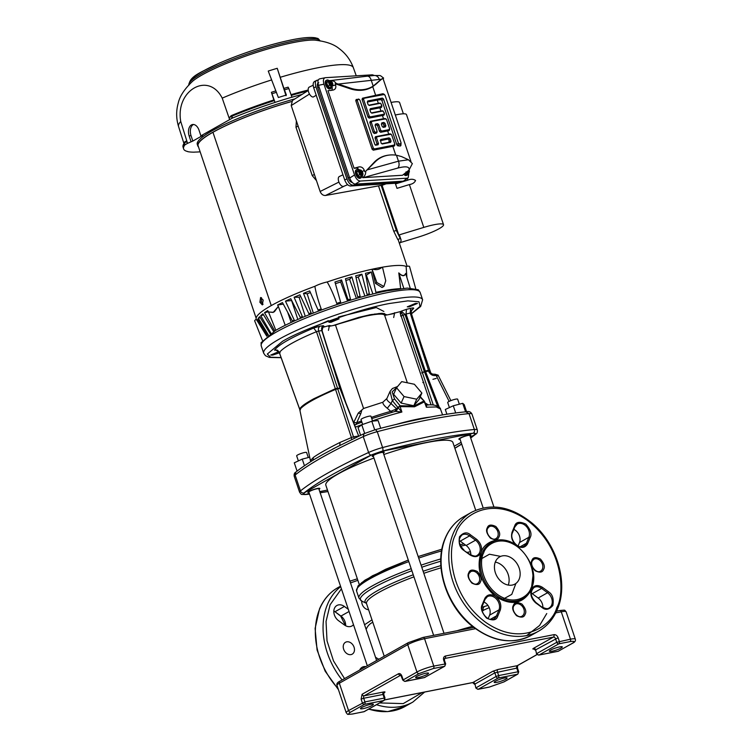 <?xml version="1.0" encoding="UTF-8"?>
<svg xmlns="http://www.w3.org/2000/svg" width="752" height="752" viewBox="0 0 752 752"><rect width="100%" height="100%" fill="white"/><g stroke="black" fill="none" stroke-linecap="round" stroke-linejoin="round"><path stroke-width="1.13" d="M338.936 445.861L323.097 454.321M411.457 313.678L420.03 306.402L418.977 301.759L407.838 300.866L389.865 303.441C361.308 308.32 302.389 329.132 282.414 341.389L267.298 354.07L270.645 357.228L281.088 357.576M275.411 330.56C299.183 316.489 353.421 297.209 387.233 290.817L407.34 288.082L418.338 289.774L420.171 292.472A83.848 13.263 161.4 0 0 388.135 292.472A83.848 13.263 161.4 0 0 303.065 319.215A83.848 13.263 161.4 0 0 261.235 345.958L261.066 342.696L275.411 330.56M319.008 489.355A6.336 1.006 161.4 0 0 319.863 488.471A6.336 1.006 161.4 0 0 317.438 488.471A6.336 1.006 161.4 0 0 311.008 490.501A6.336 1.006 161.4 0 0 307.85 492.522A6.336 1.006 161.4 0 0 309.063 492.701M383.36 453.08A6.336 1.006 161.4 0 0 384.216 452.196A6.336 1.006 161.4 0 0 381.79 452.196A6.336 1.006 161.4 0 0 375.361 454.217A6.336 1.006 161.4 0 0 372.202 456.238A6.336 1.006 161.4 0 0 373.415 456.426M470.038 436.019A6.336 1.006 161.4 0 0 470.893 435.135A6.336 1.006 161.4 0 0 468.477 435.135A6.336 1.006 161.4 0 0 462.048 437.156A6.336 1.006 161.4 0 0 458.88 439.177A6.336 1.006 161.4 0 0 460.102 439.365M354.342 438.181L353.468 436.79L351.41 437.561L335.561 389.423C315.887 397.686 303.958 404.416 299.757 409.605L300.48 409.737L299.757 409.605L310.416 460.666L313.387 457.451C318.538 453.747 327.411 448.747 340.007 442.439L351.41 437.561L351.701 439.45M311.131 460.628L310.416 460.666L311.131 460.628M429.213 371.836L428.95 371.92C430.586 374.759 432.87 375.944 435.803 375.474L434.562 374.261L432.409 374.082L430.811 373.03M428.772 370.915L428.95 371.92M279.359 352.622L280.082 352.688L279.359 352.622L299.569 408.891L300.321 409.06L299.569 408.891C301.843 406.353 303.178 404.642 313.847 398.729L335.326 388.728L335.561 389.423L337.742 388.859L337.526 388.201L335.326 388.728L316.479 331.698A70.284 11.12 161.4 0 0 279.359 352.622C278.372 350.535 276.745 349.699 274.499 350.131C278.907 344.472 291.973 337.112 313.669 328.051L316.479 331.698L318.622 331.068C318.087 328.803 318.575 327.167 320.098 326.152L323.313 325.701C321.79 326.706 321.292 328.351 321.828 330.607L318.622 331.068L337.526 388.201L339.913 388.361L335.514 389.292M410.489 312.973L411.222 313.048L410.216 313.039L428.48 370.181M330.955 322.27L328.906 322.27L337.018 318.848L339.067 318.848L330.955 322.27M409.332 306.844L407.283 306.844L415.405 303.423L417.454 303.423L409.332 306.844M279.387 352.829L272.76 355.076L270.711 355.076L278.785 351.663M358.723 436.113L339.913 388.361M299.757 409.605L310.416 460.666M323.078 454.34L315.962 458.429C307.831 463.298 301.148 467.838 295.903 472.068L295.132 475.029L300.471 490.906A2.923 2.651 51.1 0 0 303.996 492.955C317.692 482.041 340.092 469.417 371.187 455.082L382.561 451.059C400.562 446.331 417.266 442.449 432.673 439.412C448.06 436.395 461.521 434.336 473.064 433.246C475.537 433.058 476.101 433.537 474.747 434.694L470.658 437.843M439.234 407.161L425.35 371.037L428.236 370.341L428.508 370.999M337.742 388.859L353.468 436.79L358.695 436.057M299.738 409.464L299.569 408.891M437.42 375.868C438.83 375.069 438.397 374.91 436.132 375.389L449.132 401.38M388.859 314.571L400.487 311.554L400.741 316.141L406.042 314.035L406.494 309.326L410.667 308.329L410.216 313.039L406.042 314.035L425.35 371.037L424.297 371.403L438.096 407.302M433.312 405.065L422.37 372.531L425.397 371.159M277.497 350.169L274.499 350.131M313.669 328.051L320.098 326.152M323.313 325.701L324.084 326.368L322.993 326.885L322.082 330.617L339.998 387.91L355.433 427.136M322.523 327.402L329.432 325.531L331.294 325.898M333.07 325.55L369.73 314.787L382.138 313.274L387.083 314.919M424.297 371.403L404.99 314.411L401.239 311.178L406.494 309.326M410.667 308.329C412.923 307.822 413.92 307.831 413.666 308.367L411.476 310.153L411.184 312.917M329.432 325.531L328.436 330.363M322.862 326.998L324.084 326.368M393.681 317.523L394.678 312.7M401.239 311.178L400.487 311.554L403.11 315.332L422.37 372.531L421.778 372.785M380.183 314.129L380.935 313.725M505.87 679.141A6.824 1.081 161.4 0 0 507.13 677.994A6.824 1.081 161.4 0 0 502.533 678.464A6.824 1.081 161.4 0 0 495.465 681.19A6.824 1.081 161.4 0 0 494.196 682.346A6.824 1.081 161.4 0 0 498.792 681.867A6.824 1.081 161.4 0 0 505.87 679.141M561.02 648.045A6.824 1.081 161.4 0 0 562.289 646.899A6.824 1.081 161.4 0 0 557.693 647.369A6.824 1.081 161.4 0 0 550.624 650.095A6.824 1.081 161.4 0 0 549.355 651.251A6.824 1.081 161.4 0 0 553.951 650.771A6.824 1.081 161.4 0 0 561.02 648.045M427.286 674.365A6.824 1.081 161.4 0 0 428.555 673.219A6.824 1.081 161.4 0 0 423.959 673.689A6.824 1.081 161.4 0 0 416.881 676.415A6.824 1.081 161.4 0 0 415.621 677.571A6.824 1.081 161.4 0 0 420.218 677.091A6.824 1.081 161.4 0 0 427.286 674.365M372.127 705.461A6.824 1.081 161.4 0 0 373.396 704.314A6.824 1.081 161.4 0 0 368.8 704.784A6.824 1.081 161.4 0 0 361.731 707.51A6.824 1.081 161.4 0 0 360.462 708.666A6.824 1.081 161.4 0 0 365.058 708.187A6.824 1.081 161.4 0 0 372.127 705.461M503.708 681.998A1.946 1.485 60.6 0 0 504.047 681.876L517.837 674.102A1.946 1.485 -119.4 0 1 517.498 674.224A1.946 1.231 -101.1 0 0 517.987 671.78L498.67 675.578A1.946 1.231 78.9 0 1 498.181 678.031A1.946 1.485 -119.4 0 1 496.076 676.499L476.223 687.685A1.946 1.485 60.6 0 0 478.319 689.217A1.946 1.231 78.9 0 1 478.084 689.311L489.232 687.121A1.946 1.231 -101.1 0 0 489.467 687.027L478.319 689.217L498.181 678.031L517.498 674.224L503.708 681.998L489.467 687.027M534.334 648.957C532.67 649.239 532.416 649.014 533.563 648.299L553.416 637.104A1.946 1.231 -101.1 0 0 553.914 634.66C555.784 634.538 557.185 635.562 558.106 637.724L559.338 641.371A1.946 1.231 78.9 0 1 558.849 643.825A1.946 1.485 -119.4 0 1 556.753 642.293L536.89 653.488A1.946 1.485 60.6 0 0 538.996 655.02A1.946 1.231 78.9 0 1 538.752 655.105L558.069 651.307A1.946 1.231 -101.1 0 0 558.313 651.213A1.946 1.485 60.6 0 0 558.943 650.856M557.815 651.307A1.946 1.231 -101.1 0 0 558.069 651.307L572.441 643.317A1.946 1.485 -119.4 0 1 572.103 643.439L558.313 651.213L538.996 655.02L558.849 643.825L569.997 641.625C574.537 640.873 575.242 641.484 572.103 643.439M400.778 675.24L400.59 675.277A1.946 1.485 -119.4 0 1 398.494 673.745C399.904 673.228 401.051 674.027 401.925 676.151L403.157 679.808A1.946 1.485 60.6 0 0 405.253 681.34A1.946 1.231 78.9 0 1 405.018 681.425L424.335 677.618A1.946 1.231 -101.1 0 0 424.57 677.533A1.946 1.485 60.6 0 0 425.2 677.176M424.081 677.627A1.946 1.231 -101.1 0 0 424.335 677.618L444.77 666.216A1.946 1.485 -119.4 0 1 444.432 666.338A1.946 1.231 -101.1 0 0 444.921 663.894L443.689 660.247L444.432 660.247L444.601 658.583A1.946 1.485 -119.4 0 1 444.949 658.451L444.46 658.733M363.413 711.834A1.946 1.231 -101.1 0 0 363.667 711.824A1.946 1.231 -101.1 0 0 363.902 711.74A1.946 1.485 60.6 0 0 364.532 711.383M352.754 713.93C348.214 714.682 347.509 714.08 350.648 712.116L364.438 704.342L383.755 700.544L363.902 711.74L352.754 713.93A1.946 1.231 78.9 0 1 352.519 714.024L364.25 711.618L384.103 700.422A1.946 1.485 -119.4 0 1 383.755 700.544A1.946 1.231 -101.1 0 0 384.244 698.1L364.927 701.898A1.946 1.231 78.9 0 1 364.438 704.342A1.946 1.485 -119.4 0 1 362.342 702.81L361.11 699.163L363.705 698.251A1.946 1.231 78.9 0 1 364.194 695.807L383.511 692C385.165 691.727 385.419 691.943 384.272 692.658L384.009 692.808M364.57 624.743L371.986 619.864M489.223 607.644L482.248 610.746M500.653 556.395L489.449 554.224L480.528 559.281M503.022 599.184L511.774 594.39L515.91 583.449M508.145 574.359A15.595 11.863 60.6 0 0 495.295 562.101A15.595 11.863 60.6 0 1 508.258 585.084A15.595 11.863 60.6 0 0 508.145 574.359M482.079 607.165L487.973 605.435M359.277 584.539L325.842 485.209A67.031 10.603 -18.6 0 1 338.297 473.882A67.031 10.603 -18.6 0 1 373.951 458.034M383.84 454.509A67.031 10.603 -18.6 0 1 452.901 442.449L475.715 510.241M367.305 665.755L308.884 492.165A5.245 0.827 -18.6 0 1 309.852 491.282A5.245 0.827 -18.6 0 1 315.285 489.185A5.245 0.827 -18.6 0 1 318.829 488.828L376.602 660.51M433.631 635.346L373.236 455.891A5.245 0.827 -18.6 0 1 374.205 455.007A5.245 0.827 -18.6 0 1 379.638 452.911A5.245 0.827 -18.6 0 1 383.172 452.544L444.009 633.306M493.914 506.961L469.859 435.483A5.245 0.827 161.4 0 0 466.325 435.85A5.245 0.827 161.4 0 0 460.891 437.946A5.245 0.827 161.4 0 0 459.923 438.83L483.169 507.91M454.18 446.246L461.098 442.336M470.395 437.081L475.114 434.44A90.691 14.344 161.4 0 0 473.647 433.18L381.753 451.266A90.691 14.344 161.4 0 0 371.836 454.763L303.629 493.218A90.691 14.344 161.4 0 0 305.096 494.478L309.373 493.632M319.76 491.592L327.487 490.069M446.914 414.211L445.316 409.483L453.277 405.77L455.693 412.951M466.588 411.72L464.2 404.614L462.715 403.335L453.277 405.77M465.563 411.814L462.715 403.335M436.188 378.416L432.926 379.309M360.584 435.248L358.027 427.653L361.768 424.777L371.808 421.233L378.115 420.565L380.709 428.283M374.712 429.843L371.808 421.233M364.664 433.378L361.768 424.777M304.466 465.751L302.238 459.115L294.286 462.818L297.078 471.128M309.664 457.197L302.238 459.115M459.34 404.209L457.639 399.171A5.245 0.827 161.4 0 0 454.105 399.538A5.245 0.827 161.4 0 0 448.671 401.634A5.245 0.827 161.4 0 0 447.703 402.517L449.405 407.575M426.657 405.121L426.384 407.208L425.745 404.463L426.657 405.121C437.448 403.401 441.274 409.041 440.418 408.938L436.254 406.945L426.384 407.208L424.372 401.85L414.484 406.804L400.111 406.616L401.888 412.03L397.902 407.452L400.111 406.616L400.073 405.751L397.902 407.452L392.347 400.619L391.04 403.551L396.229 408.515L395.232 411.353M424.419 402.226L423.602 401.117L414.042 406.024L400.073 405.751L394.518 398.917L392.347 400.619L390.053 391.425L392.412 388.511L397.611 386.5M372.607 421.148L370.952 416.232A5.245 0.827 161.4 0 0 367.418 416.599A5.245 0.827 161.4 0 0 361.985 418.695A5.245 0.827 161.4 0 0 361.016 419.578L362.661 424.457M308.301 457.545L306.6 452.507A5.245 0.827 161.4 0 0 303.065 452.873A5.245 0.827 161.4 0 0 297.632 454.969A5.245 0.827 161.4 0 0 296.664 455.853L298.365 460.92M431.347 374.628L410.592 312.945M422.812 382.561L423.79 382.336M396.323 411.118L395.355 411.363L396.708 408.242L398.052 407.913L396.323 411.118L395.355 411.363L401.888 412.03A65.885 10.425 161.4 0 0 372.513 420.847M328.605 326.424L335.495 325.071C358.535 316.526 383.482 311.619 384.667 315.398L393.851 313.584M400.158 313.076L431.084 404.952M420.274 396.652L424.41 401.267L420.058 397.15M416.721 399.209L421.881 393.052L418.967 399.585L413.807 405.732L401.136 403.091L393.625 394.302L396.548 387.769L404.05 396.567L416.721 399.209L413.807 405.732M396.915 387.327L392.13 391.877L394.518 398.917M395.843 411.184L371.751 418.591M345.76 402.574L329.188 353.337M335.495 325.071L363.564 408.477L358.253 413.102L353.647 422.615M363.564 408.477L382.815 402.264L386.904 398.475L390.053 391.425M407.349 382.796L384.667 315.398M401.136 403.091L404.05 396.567M421.881 393.052L414.38 384.263L401.709 381.621L396.548 387.769M386.989 398.316C386.34 399.5 387.694 401.248 391.04 403.551L387.28 408.251C384.328 405.93 382.834 403.937 382.815 402.264M371.347 417.379A57.302 9.062 -18.6 0 1 390.73 411.335L395.449 409.379M392.572 412.087L390.73 411.335L387.28 408.251M394.875 411.635L396.708 408.242M355.95 424.692L356.692 422.784A57.302 9.062 -18.6 0 1 361.468 420.932M353.675 422.53L356.692 422.784L360.81 413.638L358.253 413.102M361.787 410.197L360.81 413.638M533.215 573.748L531.25 589.944C523.232 603.959 511.379 606.159 495.709 596.552C480.998 583.862 476.072 569.236 480.942 552.682L481.12 552.259C485.397 539.137 504.742 535.546 516.671 545.651L517.921 546.61M556.828 607.569L556.677 607.945C552.551 624.329 522.95 648.478 485.416 622.148C448.427 594.465 447.496 548.189 455.543 534.653L455.703 534.268C459.829 517.884 489.42 493.735 526.955 520.064C563.944 547.738 564.884 594.014 556.837 607.56L556.828 607.569M531.213 593.046A9.259 7.041 -119.4 0 1 532.228 593.695L538.169 598.037A9.259 7.041 -119.4 0 1 542.869 607.522M459.19 540.5A9.259 7.041 -119.4 0 1 460.205 541.149L466.146 545.482A9.259 7.041 -119.4 0 1 470.846 554.976M519.171 579.153A15.595 11.863 -119.4 0 1 514.951 584.069A15.595 11.863 -119.4 0 1 499.375 579.717A15.595 11.863 -119.4 0 1 495.408 561.81A15.595 11.863 -119.4 0 1 499.629 556.894A15.595 11.863 -119.4 0 1 515.214 561.246A15.595 11.863 -119.4 0 1 519.171 579.153M481.111 552.288C482.333 547.588 480.913 543.329 476.853 539.494A10.237 7.783 60.6 0 0 476.383 539.137L470.442 534.804C466.983 531.739 463.345 532.388 459.51 536.74C458.447 543.217 459.782 547.691 463.505 550.163A10.237 7.783 60.6 0 0 463.975 550.52L469.915 554.854C474.822 557.787 478.498 557.063 480.942 552.682M531.269 589.916C530.047 594.616 531.467 598.883 535.527 602.709A10.237 7.783 60.6 0 0 535.988 603.076L541.929 607.409C545.388 610.464 549.035 609.825 552.861 605.473C553.923 598.996 552.598 594.522 548.875 592.05A10.237 7.783 60.6 0 0 548.405 591.683L542.465 587.35C537.558 584.426 533.882 585.15 531.429 589.521M483.959 601.995A9.259 7.041 -119.4 0 1 489.599 615.155L488.17 618.623M513.86 529.389A9.259 7.041 -119.4 0 1 519.5 542.549L518.072 546.018M341.408 588.825L330.109 604.768L326.039 621.472L327.017 640.836L333.503 660.914L344.538 678.595M379.657 702.923L403.241 703.618L422.21 692.526M368.565 609.693A6.824 5.189 -119.4 0 1 361.787 601.092M354.051 652.012A6.824 5.189 -119.4 0 1 352.209 654.165A6.824 5.189 -119.4 0 1 345.394 652.257A6.824 5.189 -119.4 0 1 343.655 644.426A6.824 5.189 -119.4 0 1 345.506 642.274A6.824 5.189 -119.4 0 1 352.321 644.173A6.824 5.189 -119.4 0 1 354.051 652.012M359.719 670.032A9.259 7.041 -119.4 0 1 362.163 667.24A9.259 7.041 -119.4 0 1 365.82 666.592M353.478 624.677A9.259 7.041 -119.4 0 1 351.945 625.965A9.259 7.041 -119.4 0 1 344.463 625.006L338.522 620.673A9.259 7.041 -119.4 0 1 333.869 612.589A9.259 7.041 -119.4 0 1 336.905 605.492A9.259 7.041 -119.4 0 1 344.378 606.45L348.308 609.308M357.858 580.328L350.488 582.903M330.034 87.608L327.75 86.104L326.603 82.692L327.75 80.934L326.603 82.692M330.824 86.649L331.275 86.085L329.545 85.286L327.75 86.104M332.516 85.954L331.97 86.433L329.987 80.539L330.73 80.652L332.516 85.954A3.083 1.542 -113.9 0 0 332.6 83.246A3.083 1.542 -113.9 0 0 330.73 80.652M331.209 86.48L329.451 80.68L326.697 82.701L327.825 86.048L330.006 87.617L330.654 87.326M329.545 85.286L328.417 81.94M330.692 80.605L331.651 81.742L332.516 86.01M328.671 80.831L329.226 80.586M330.908 86.912L331.97 86.433M328.408 80.643L327.75 80.934M331.651 86.583A4.634 2.312 -113.9 0 1 330.701 88.529L329.931 88.877A4.634 2.312 -113.9 0 1 329.517 88.971A4.634 2.312 -113.9 0 1 325.785 85.183A4.634 2.312 -113.9 0 1 326.18 80.408L326.951 80.06A4.634 2.312 -113.9 0 1 327.374 79.966A4.634 2.312 -113.9 0 1 329.038 80.671M330.701 88.529A4.634 2.312 -113.9 0 1 330.288 88.633A4.634 2.312 -113.9 0 1 326.556 84.844A4.634 2.312 -113.9 0 1 326.951 80.06M330.852 90.522C332.281 90.155 332.619 88.604 331.848 85.878M332.694 85.7L335.627 85.108C336.285 87.862 335.373 89.526 332.882 90.108L333.202 90.052M359.813 170.074L356.956 168.072L354.06 168.251L358.742 166.953C361.289 166.54 363.141 167.668 364.306 170.319L362.285 171.588M379.243 79.28A5.847 4.982 -93.5 0 0 374.252 75.491C382.119 75.745 379.008 74.73 383.567 78.029L381.339 79.204L338.278 84.055L336.069 83.387C334.743 81.291 332.751 80.37 330.081 80.614M408.449 159.762L412.359 163.598L409.003 170.102L402.489 175.263L362.746 177.669C364.927 175.968 365.895 173.844 365.66 171.315L367.155 169.877L398.475 161.182L408.449 159.762L401.521 156.566L396.464 155.222L398.475 161.182A5.847 3.732 74.5 0 1 397.78 168.081L363.338 177.651M374.364 75.491L372.409 74.824L325.381 77.691L319.882 78.81C317.88 79.317 317.419 81.489 318.481 85.314L349.689 178.017L354.53 174.972C356.034 178.769 357.905 180.79 360.161 181.044L407.189 178.177L408.186 177.81L408.891 172.697M325.381 77.691C323.379 78.199 322.918 80.37 323.98 84.186L354.53 174.972M408.186 177.81L403.42 181.166L355.32 184.099C353.055 183.845 351.184 181.815 349.689 178.017M383.2 93.803L384.441 94.461L364.071 98.277L363.601 99.424L369.204 116.062L370.341 116.898L383.887 114.229L384.366 113.082L382.806 111.014L371.873 113.167L370.736 112.33L369.89 109.83L370.369 108.673L381.302 106.521L381.358 104.143L380.221 103.315L369.288 105.459L368.142 104.631L367.296 102.122L367.775 100.975L382.364 98.098L383.501 98.935L398.391 143.181L399.538 144.008L400.534 143.811L401.013 142.664L385.043 95.203L383.727 94.517M367.296 102.122L367.775 100.975L367.681 101.971L377.26 100.091L378.341 103.306L380.211 103.109L380.794 103.851M369.89 109.83L370.369 108.673L370.275 109.679L381.198 107.564L381.772 105.374M379.854 107.79L380.935 111.005L382.806 110.817L383.388 111.55M370.341 116.898L369.213 118.102L383.793 115.263L384.366 113.082M382.439 115.498L383.52 118.713L385.945 118.807L371.855 121.382L371.375 122.538L374.383 131.468L375.53 132.305L376.526 132.108L377.006 130.961L375.079 125.236L375.549 124.089L377.589 123.685L378.735 124.522L380.662 130.237L381.8 131.074L389.075 129.635L389.555 128.489L386.547 119.549L384.864 118.44L385.973 119.258M381.8 131.074L380.672 132.277L388.981 130.669L389.555 128.489M375.182 144.948L375.972 145.221L374.834 144.384L359.945 100.148L358.798 99.311L357.802 99.508L357.322 100.655L373.293 148.116L374.44 148.952L394.264 145.051L394.734 143.895L391.726 134.965L390.053 133.847L391.134 134.213L377.034 136.798L376.564 137.945L378.491 143.67L378.012 144.816L375.427 145.136M387.628 130.904L388.709 134.119L390.053 133.847L391.162 134.664M374.44 148.952L373.312 150.156L394.17 146.085L394.734 143.895M399.538 144.008L397.846 145.813L400.327 146.029L401.013 142.664M383.501 98.935L381.96 100.58L380.944 99.621L382.364 98.098M397.846 145.813L396.849 144.826L398.391 143.181M387.919 139.064L389.057 137.86L390.194 138.688L389.066 139.9L387.919 139.064L380.277 140.699M382.73 123.657L383.868 122.454L385.005 123.281L383.877 124.494L382.73 123.657L381.367 124.052M378.735 124.522L377.598 125.725L376.461 124.888L377.589 123.685M389.48 141.132L391.04 141.197L390.561 142.354L389 142.278L389.066 139.9M390.561 142.354L382.251 143.989L381.104 143.153L380.644 140.502M378.012 144.816L376.451 144.751L376.931 143.594L378.491 143.67M376.564 137.945L375.004 137.879L375.474 136.723L377.034 136.798M371.375 122.538L369.815 122.473L370.294 121.316L371.855 121.382M363.601 99.424L362.041 99.358L362.511 98.202L364.071 98.277M383.868 122.454L381.828 122.849L381.734 123.854M375.079 125.236L375.549 124.089L375.098 125.293M376.912 131.957L377.006 130.961M375.53 132.305L374.393 133.508L373.255 132.681L374.383 131.468M380.268 140.643L380.738 139.496L389.057 137.86M384.291 125.716L385.851 125.791L385.381 126.938L383.811 126.872L383.877 124.494M385.381 126.938L383.341 127.342L382.195 126.505L381.349 124.005M373.312 150.156L372.165 149.319L373.293 148.116M357.322 100.655L355.762 100.589L356.241 99.443L357.802 99.508M358.281 99.038L359.353 99.396L356.241 99.443M369.213 118.102L368.066 117.274L369.204 116.062M380.672 132.277L379.525 131.44L380.662 130.237M381.96 100.58L396.849 144.826M378.341 103.306L368.762 105.186M377.26 100.091L380.944 99.621M380.935 111.005L371.356 112.894M362.041 99.358L368.066 117.274M382.74 93.765L362.511 98.202M381.725 143.707L389 142.278M391.04 141.197L390.194 138.688M375.004 137.879L376.931 143.594M355.762 100.589L372.165 149.319M376.451 144.751L375.455 144.948M388.709 134.119L375.474 136.723M382.815 127.069L383.811 126.872M385.851 125.791L385.005 123.281M377.598 125.725L379.525 131.44M375.455 125.086L376.461 124.888M374.393 133.508L376.432 133.113M369.815 122.473L373.255 132.681M383.52 118.713L370.294 121.316M354.06 168.251L327.966 90.701L332.882 90.108M367.155 169.877L375.323 161.736A39.649 30.155 -119.4 0 1 389.545 155.034A39.649 30.155 -119.4 0 1 396.464 155.222M365.66 171.315L374.618 161.84A39.912 30.353 -119.4 0 1 388.925 155.1A39.912 30.353 -119.4 0 1 389.235 155.072M381.339 79.204L373.199 86.076A39.649 30.155 -119.4 0 1 350.573 88.172L350.009 88.717L335.176 83.754L336.069 83.387M383.097 78.8C383.088 77.926 380.869 79.58 376.442 83.773L372.729 86.64A39.912 30.353 -119.4 0 1 350.009 88.717M362.746 177.669L362.126 175.827M383.614 78.17L383.116 78.772M338.278 84.055L350.573 88.172M335.627 85.108L335.176 83.754M364.758 171.663L364.306 170.319M406.494 174.191L405.008 173.27M408.336 170.638L408.975 172.593L408.43 173.026L407.781 171.08M407.283 173.242L407.114 173.919L406.597 173.543L407.659 173.073L407.302 171.456M407.659 173.073L406.005 171.87M409.238 171.672L408.975 172.593M408.975 172.546A3.083 1.542 -113.9 0 0 409.116 170.018L409.408 171.099M407.368 173.496L408.43 173.026M407.114 173.919L406.456 174.21L405.084 173.214M408.11 173.167A4.634 2.312 -113.9 0 1 407.161 175.122L406.39 175.46A4.634 2.312 -113.9 0 1 405.977 175.564A4.634 2.312 -113.9 0 1 403.73 174.285M407.161 175.122A4.634 2.312 -113.9 0 1 406.747 175.216A4.634 2.312 -113.9 0 1 404.369 173.778M360.123 177.021L357.849 175.517L356.702 172.105L357.839 170.347L356.702 172.105M360.913 176.071L361.364 175.498L359.635 174.699L357.849 175.517M362.605 175.366L362.069 175.855L360.086 169.952L360.819 170.065L362.605 175.366A3.083 1.542 -113.9 0 0 362.69 172.659A3.083 1.542 -113.9 0 0 360.819 170.065M361.298 175.893L359.541 170.093L356.786 172.114L357.914 175.46L360.095 177.03L360.753 176.748M359.635 174.699L358.507 171.353M360.781 170.018L361.74 171.155L362.605 175.423M358.76 170.243L359.315 169.999M360.998 176.325L362.069 175.855M359.616 170.159L360.086 169.952M358.497 170.055L357.839 170.347M361.74 175.996A4.634 2.312 -113.9 0 1 360.8 177.942L360.02 178.29A4.634 2.312 -113.9 0 1 359.606 178.384A4.634 2.312 -113.9 0 1 355.875 174.596A4.634 2.312 -113.9 0 1 356.269 169.82L357.04 169.473A4.634 2.312 -113.9 0 1 357.463 169.379A4.634 2.312 -113.9 0 1 359.127 170.084M360.8 177.942A4.634 2.312 -113.9 0 1 360.377 178.045A4.634 2.312 -113.9 0 1 356.645 174.257A4.634 2.312 -113.9 0 1 357.04 169.473M316.47 180.63L312.249 175.611L314.383 174.417M298.112 126.054L295.978 127.257L296.373 120.893M295.978 127.257L312.249 175.611M352.312 182.454C350.639 182.266 349.238 180.762 348.129 177.942L317.729 87.599C316.94 84.76 317.278 83.152 318.763 82.767M350.385 186.017C348.101 185.744 346.202 183.695 344.679 179.86L346.963 178.985C348.486 182.811 350.385 184.87 352.679 185.142L350.385 186.017L398.109 183.112L402.057 181.251M401.06 182.125L398.109 183.112M314.421 81.507L317.335 80.144C315.323 80.68 314.853 82.88 315.925 86.743L313.734 87.909C312.663 84.045 313.133 81.846 315.154 81.31M386.105 183.845L382.599 185.142L385.889 183.855M344.501 185.998L325.541 195.482C323.125 195.605 321.32 194.27 320.126 191.487L291.212 105.562L292.462 100.458L308.245 90.513M316.216 95.269L313.293 96.999A5.358 2.679 -113.9 0 1 308.884 92.797A5.358 2.679 -113.9 0 1 309.241 87.11L313.161 85.23M347.64 184.71L343.673 186.327A5.358 2.679 -113.9 0 1 339.096 182.492A5.358 2.679 -113.9 0 1 339.331 176.523L342.978 174.793M317.335 80.144L318.228 80.088M346.963 178.985L315.925 86.743M400.553 182.228L352.679 185.142M313.734 87.909L344.679 179.86M325.541 195.482L382.599 185.142M262.373 340.242L254.684 320.869A9.644 1.523 -18.6 0 1 256.263 319.346A80.079 12.671 -18.6 0 1 271.087 305.679A80.079 12.671 -18.6 0 1 314.881 286.305A9.644 1.523 -18.6 0 1 327.176 281.962A80.079 12.671 -18.6 0 1 372.043 269.244L372.56 269.131A80.079 12.671 -18.6 0 1 381.988 267.28L382.477 267.176A80.079 12.671 -18.6 0 1 406.127 266.424A9.644 1.523 -18.6 0 1 409.539 266.49L415.687 288.58M273.145 312.437L268.483 311.986L273.089 312.268L274.386 311.732L278.334 306.431L273.145 312.437A0.978 0.752 74.3 0 0 273.089 312.268M405.704 273.69C404.379 276.548 402.094 276.369 398.851 273.155L398.795 272.891C402.057 276.2 404.35 276.379 405.657 273.437L410.169 288.025M372.071 269.225L376.855 282.545L383.896 286.474L385.757 280.797L382.477 267.176M383.896 286.474L382.063 287.499L375.445 283.344L372.043 269.244M372.56 269.131C376.207 270.203 379.356 269.583 381.988 267.28M365.82 275.251A68.855 10.895 -18.6 0 1 366.374 275.129L371.291 271.97A79.515 12.577 -18.6 0 0 365.453 273.333L369.505 294.869M356.053 277.629A68.855 10.895 -18.6 0 1 358.234 277.074L361.881 274.226A79.515 12.577 -18.6 0 0 355.668 275.852L360.311 297.341M345.854 280.449A68.855 10.895 -18.6 0 1 349.605 279.377L351.898 276.896A79.515 12.577 -18.6 0 0 345.431 278.766L350.723 300.151M335.411 283.645A68.855 10.895 -18.6 0 1 340.656 282.009L341.549 279.941A79.515 12.577 -18.6 0 0 334.95 282.019L340.919 303.225M318.557 311.074L309.683 290.921A79.515 12.577 161.4 0 0 303.479 293.355L307.173 293.806A68.855 10.895 -18.6 0 1 310.379 292.528M309.354 314.646L299.907 294.812A79.515 12.577 -18.6 0 0 294.098 297.266L299.061 297.19A68.855 10.895 -18.6 0 1 300.697 296.485M300.706 318.228L290.78 298.723A79.515 12.577 161.4 0 0 285.459 301.148L291.607 300.546A68.855 10.895 -18.6 0 1 291.691 300.509M267.928 335.317L257.833 319.092A79.515 12.577 -18.6 0 0 257.419 320.39L258.434 320.061M270.579 334.349L259.684 316.667A79.515 12.577 -18.6 0 0 258.35 318.237L260.295 317.664M273.747 331.67L262.956 313.838A79.515 12.577 -18.6 0 0 260.737 315.661L263.585 314.891M268.483 311.986L267.684 310.604A79.515 12.577 -18.6 0 0 264.525 312.691L268.361 311.779M292.791 321.734L282.479 302.577A79.515 12.577 -18.6 0 0 277.62 305.002L283.307 304.128M398.851 273.155L403.777 288.317M268.596 312.202L275.852 330.307M285.234 325.334L278.428 306.656M277.62 305.002L278.334 306.431M285.459 301.148L294.615 320.907M294.098 297.266L302.708 317.382M303.479 293.355L311.497 313.791M314.881 286.305C315.981 293.252 318.641 301.966 321.189 308.884L321.574 309.946M376.122 293.233L371.291 271.97M367.352 295.433L361.881 274.226M358.055 297.98L351.898 276.896M348.402 300.856L341.549 279.941M337.178 304.466L336.755 303.385C334.433 296.796 331.153 288.909 327.816 283.081L327.176 281.962M274.724 330.955L274.724 330.965A74.805 11.835 -18.6 0 1 274.724 330.955L264.525 312.691M366.374 275.129L372.889 294.023M358.234 277.074L364.908 296.081M349.605 279.377L356.41 298.459M340.656 282.009L347.565 301.12M307.173 293.806L313.311 313.086M299.061 297.19L305.256 316.319M291.607 300.546L297.839 319.468M257.419 320.39L266.998 336.003M258.35 318.237L268.398 334.988M260.737 315.661L271.237 333.728M287.753 312.447L291.184 322.476M398.795 272.891L400.666 288.665M266.781 336.172L256.263 319.346M406.127 266.424L406.898 277.507M263.059 304.325L261.499 301.9L261.47 297.651M263.181 300.067L262.326 304.908L259.891 302.295L260.587 297.501L263.181 300.067M271.265 305.575L212.948 132.286L271.256 305.575M291.391 101.605A79.825 12.634 161.4 0 0 212.948 132.286L212.938 132.286A79.825 12.634 161.4 0 0 198.114 145.775L256.131 318.171M378.491 185.885L393.757 231.259L397.723 239.409A79.825 12.634 -18.6 0 1 398.4 240.386L407.105 266.264M399.453 243.535A79.947 12.652 161.4 0 0 400.966 239.597A79.947 12.652 161.4 0 0 400.299 238.619L396.332 230.469L381.161 185.396M400.167 242.623L417.99 237.2A23.885 3.779 161.4 0 0 443.53 224.679A23.885 3.779 161.4 0 0 423.799 227.395L398.795 235.009A79.947 12.652 -18.6 0 1 399.848 236.278L400.966 239.597M398.795 235.009L382.044 185.236M399.284 182.764L407.894 180.142C410.789 178.873 413.346 178.976 415.565 180.471C414.578 182.689 412.519 184.061 409.389 184.578L397 188.348L395.505 183.92L398.165 183.112M391.078 102.432A23.885 3.779 -18.6 0 1 399.594 102.545L403.382 113.806M443.53 224.679L406.484 114.595A23.885 3.779 161.4 0 0 395.317 115.028M198.49 146.884A80.163 12.681 -18.6 0 1 197.785 145.888A80.163 12.681 -18.6 0 1 291.428 101.539M197.785 145.888L197.268 144.337A80.163 12.681 -18.6 0 1 295.047 98.832M274.029 99.884L274.442 100.561A94.498 14.955 161.4 0 0 231.879 116.203L232.001 115.329A93.53 14.796 -18.6 0 1 274.029 99.884L275.044 102.413A94.573 14.965 161.4 0 0 232.462 118.064L229.651 119.615L222.216 98.127C208.577 71.233 175.188 90.155 180.743 121.504L187.558 143.35L192.813 141.066L191.017 135.604L189.156 135.952L190.961 141.432M232.462 118.064L231.879 116.203L229.125 117.726L231.691 115.507M231.907 115.357A0.978 0.743 60.6 0 0 231.832 115.394L230.761 116.034M184.907 144.873L184.513 142.88A0.978 0.743 -119.4 0 1 184.964 141.855L186.205 141.15L186.947 141.508L184.513 142.88L184.907 144.873A94.573 14.965 161.4 0 0 183.591 148.849A94.573 14.965 161.4 0 0 187.868 151.566L187.662 151.519M186.317 141.047L184.785 141.912A0.978 0.978 0 0 0 184.494 142.175L183.027 146.969A94.498 14.955 161.4 0 1 184.343 143.002A0.978 0.94 -142.5 0 1 184.71 141.968M186.205 141.15L187.558 143.35L185.077 144.751M271.528 92.261A92.487 14.636 -18.6 0 1 275.636 90.954L271.406 92.317L275.044 102.413M286.023 95.711L277.234 68.3A90.776 14.363 -18.6 0 0 268.248 71.055L278.362 97.506A94.639 14.974 -18.6 0 1 286.39 95.043L283.908 88.407L288.101 87.147L288.853 88.557A94.442 14.946 161.4 0 0 284.688 89.789M193.471 124.484A8.77 5.518 -100.5 0 0 191.017 135.604M189.156 135.952A8.77 5.518 -100.5 0 1 192.521 124.531A8.77 5.518 -100.5 0 1 199.083 130.359L200.887 135.839L202.739 135.473L192.813 141.066M277.234 68.3L283.908 88.426M302.078 94.404A94.573 14.965 161.4 0 0 291.955 97.224L288.853 88.557M229.125 117.726L229.651 119.615L200.887 135.839M280.327 77.259A92.214 14.589 161.4 0 1 318.134 67.708A92.214 14.589 161.4 0 1 353.346 67.671C350.488 59.897 345.798 53.571 339.274 48.701C334.02 44.265 325.945 41.416 315.032 40.147A69.222 10.951 161.4 0 0 294.135 42.403A69.222 10.951 161.4 0 0 192.427 81.413C184.503 89.009 179.794 96.171 178.29 102.874C176.043 110.704 176.128 118.572 178.553 126.496L183.826 143.134M200.154 151.829A94.573 14.965 161.4 0 1 194.636 152.092L194.458 152.158A94.761 14.993 161.4 0 1 187.699 151.631M273.897 100.082L271.406 92.317M291.973 97.187A94.761 14.993 161.4 0 0 275.063 102.375M465.883 411.899L469.022 413.619A212.534 33.624 161.4 0 0 428.057 419.87C412.434 422.953 395.505 426.882 377.25 431.676A15.595 2.472 161.4 0 0 363.254 436.621C347.725 443.755 334.161 450.598 322.552 457.131C310.98 463.664 301.834 469.633 295.132 475.029A15.595 2.472 161.4 0 0 294.248 476.354L299.587 492.231C302.078 495.455 300.753 494.111 305.03 494.581L309.542 494.12M470.714 438.012L475.659 434.233C477.088 433.556 477.633 432.127 477.313 429.956A15.595 2.472 161.4 0 0 474.362 429.495A212.534 33.624 161.4 0 0 433.406 435.746A212.534 33.624 161.4 0 0 382.589 447.553A15.595 2.472 161.4 0 0 368.593 452.497L363.254 436.621L364.006 433.725M420.171 292.472L422.624 299.766A83.848 13.263 161.4 0 0 390.598 299.775A83.848 13.263 161.4 0 0 305.519 326.518A83.848 13.263 161.4 0 0 263.698 353.252L265.484 355.734L269.376 357.416L281.135 357.698M473.064 433.246A2.923 2.397 84.6 0 0 474.362 429.495L469.022 413.619A15.595 2.472 161.4 0 1 471.974 414.079C470.771 411.87 468.957 411.09 466.531 411.729C454.866 412.82 441.302 414.897 425.839 417.933C410.366 420.979 393.606 424.88 375.549 429.618L377.25 431.676L382.589 447.553A2.923 1.137 75.3 0 1 382.561 451.059M461.653 443.99L454.838 448.211M309.504 494.017L305.679 494.402C303.206 494.6 302.652 494.111 303.996 492.955M327.966 491.498L320.126 492.682M305.679 494.402A2.923 2.397 84.6 0 1 305.03 494.581M475.659 434.233A2.923 2.651 -128.9 0 1 474.747 434.694M299.587 492.231A15.595 2.472 161.4 0 1 300.471 490.906A212.534 33.624 161.4 0 1 368.593 452.497A2.923 1.607 65.3 0 0 371.187 455.082M313.387 457.451L312.851 460.327M339.838 445.325L340.007 442.439M424.495 371.939L429.411 370.811M435.803 375.474L434.891 374.186L438.096 375.145L450.862 400.619M276.886 350.188L276.285 350.263L279.34 352.688L299.757 409.558M421.844 372.992L425.463 371.356M339.744 387.882L321.828 330.607M413.666 308.367L411.137 311.084M384.31 314.985L384.639 313.81M382.195 314.261A43.381 6.862 161.4 0 0 382.984 313.462M308.452 329.611L328.361 320.653M338.438 316.987L376.282 307.549L383.868 311.45M408.609 642.537L422.85 637.508A1.946 1.231 78.9 0 1 423.085 637.423A1.946 1.231 78.9 0 1 424.56 638.711A12.671 2.002 161.4 0 0 407.734 644.661A1.946 1.485 -119.4 0 1 408.261 642.669L423.085 637.423L473.769 627.45M340.214 681.096A1.946 1.485 60.6 0 0 339.34 683.22A12.671 2.002 161.4 0 0 336.99 685.354C336.407 683.812 337.366 682.44 339.866 681.227L408.261 642.669M400.835 675.193L402.79 680.137L416.946 672.025L407.734 644.661L339.34 683.22L348.552 710.584L364.927 701.898L363.705 698.251L383.022 694.453L384.244 698.1L384.977 698.072L384.103 700.422M419.043 673.566L433.284 668.537L444.432 666.338L424.57 677.533L405.253 681.34L419.043 673.566A1.946 1.485 -119.4 0 1 416.946 672.025A12.671 2.002 -18.6 0 1 433.772 666.084L445.663 663.894L444.432 660.247M475.452 628.7L424.56 638.711L433.772 666.084A1.946 1.231 78.9 0 1 433.284 668.537M556.574 611.15L559.789 610.521C566.265 609.957 564.056 609.816 566.115 611.808A12.671 2.002 161.4 0 0 561.274 611.808A1.946 1.231 -101.1 0 0 559.789 610.521A1.946 1.231 -101.1 0 0 559.554 610.605M553.914 634.66L445.438 656.007A1.946 1.231 78.9 0 1 444.949 658.451L553.416 637.104A1.946 1.485 -119.4 0 1 555.521 638.636L556.753 642.293L570.486 639.181L561.274 611.808L555.728 612.899M569.997 641.625A1.946 1.231 -101.1 0 0 570.486 639.181A12.671 2.002 -18.6 0 1 575.327 639.181L566.115 611.808M445.438 656.007C443.718 656.59 443.135 658.009 443.689 660.247M398.494 673.745L362.088 694.275L361.11 699.163M336.99 685.354L346.202 712.727A12.671 2.002 -18.6 0 1 348.552 710.584A1.946 1.485 60.6 0 0 350.648 712.116M488.979 687.121A1.946 1.231 -101.1 0 0 489.232 687.121L504.047 681.876A1.946 1.485 60.6 0 0 504.338 681.641M538.752 655.105L536.533 653.817L535.668 649.831L558.106 637.724M362.088 694.275A1.946 1.485 60.6 0 0 364.194 695.807L400.59 675.277A1.946 1.231 78.9 0 1 400.741 675.211M478.084 689.311L475.856 688.014L474.991 684.038A1.946 1.485 60.6 0 0 472.895 682.506L492.748 671.31L497.927 669.487L517.244 665.68L536.984 654.55M472.406 682.6A1.946 1.231 -101.1 0 0 472.651 682.6A1.946 1.231 -101.1 0 0 472.895 682.506L384.723 699.858M475.856 688.014L474.991 684.038L494.844 672.843L496.076 676.499L498.67 675.578L497.439 671.931A1.946 1.231 78.9 0 1 497.927 669.487M517.611 665.539L517.498 668.133L516.756 668.133A1.946 1.231 -101.1 0 1 517.244 665.68A1.946 1.485 60.6 0 0 517.874 665.332M492.748 671.31A1.946 1.485 60.6 0 1 494.844 672.843L516.756 668.133L517.987 671.78L518.73 671.78L517.498 668.133M536.533 653.817L535.668 649.831A1.946 1.485 60.6 0 0 533.563 648.299M383.511 692A1.946 1.231 -101.1 0 0 383.022 694.453L383.764 694.453L384.996 698.1M372.785 622.252L371.789 622.806A20.962 15.942 60.6 0 0 366.13 629.396M375.483 657.182A20.962 15.942 60.6 0 0 378.895 659.222M413.938 576.84A66.251 10.481 161.4 0 0 378.829 592.454A66.251 10.481 161.4 0 0 366.534 603.649L384.225 656.223M411.889 570.749A70.801 11.205 161.4 0 0 373.547 587.744A70.801 11.205 161.4 0 0 361.834 601.121L366.299 603.264A67.107 10.613 -18.6 0 1 377.523 590.649A67.107 10.613 -18.6 0 1 413.243 574.782M411.194 568.691A71.656 11.336 161.4 0 0 372.24 585.94A71.656 11.336 161.4 0 0 358.93 598.047L361.834 601.121M440.747 561.218A70.801 11.205 161.4 0 0 421.778 567.243M470.451 551.761A71.656 11.336 161.4 0 0 467.753 552.259A71.656 11.336 161.4 0 0 467.189 552.372M440.794 558.933A71.656 11.336 161.4 0 0 421.082 565.175M408.815 561.612A71.656 11.336 161.4 0 0 369.862 578.861A71.656 11.336 161.4 0 0 356.551 590.969L358.93 598.047M465.667 545.125A71.656 11.336 161.4 0 0 464.482 545.36A71.656 11.336 161.4 0 0 460.638 546.159M441.584 550.953A71.656 11.336 161.4 0 0 418.695 558.097M462.781 544.157L459.97 544.73M441.903 549.204L418.187 556.565M408.298 560.08L372.531 575.75L361.58 582.734L357.708 587.669M441.02 567.845A66.251 10.481 161.4 0 0 423.818 573.315M457.122 630.721A66.251 10.481 -18.6 0 1 472.406 626.378M484.081 606.902A2.923 1.842 -101.1 0 0 483.348 610.577M423.132 571.257A67.107 10.613 -18.6 0 1 440.86 565.617M470.837 553.923A70.801 11.205 161.4 0 0 469.615 554.149M396.069 424.466A66.167 10.472 -18.6 0 1 430.294 417.078M362.624 424.372A65.885 10.425 161.4 0 0 355.217 427.221M354.559 424.927L361.872 422.126M468.891 572.507A7.802 5.931 60.6 0 0 468.675 572.986C467.227 575.534 468.308 578.918 471.908 583.12C476.448 585.3 479.259 584.971 480.331 582.133A7.802 5.931 60.6 0 0 480.556 581.653C481.994 579.106 480.923 575.722 477.323 571.511C472.773 569.33 469.962 569.668 468.891 572.507M479.062 581.841A6.824 5.189 -119.4 0 1 477.407 583.571C473.44 586.522 466.231 577.912 469.21 573.268L470.705 571.689A6.824 5.189 -119.4 0 1 477.52 573.588A6.824 5.189 -119.4 0 1 479.259 581.418A6.824 5.189 -119.4 0 1 479.062 581.841M513.522 605.069A7.802 5.931 60.6 0 0 513.296 605.548C511.858 608.095 512.93 611.479 516.53 615.681C521.07 617.862 523.881 617.533 524.952 614.694A7.802 5.931 60.6 0 0 525.178 614.215C526.626 611.667 525.545 608.283 521.944 604.072C517.404 601.891 514.594 602.23 513.522 605.069M523.693 614.403A6.824 5.189 -119.4 0 1 522.038 616.132C518.072 619.084 510.862 610.474 513.832 605.83L515.336 604.251A6.824 5.189 -119.4 0 1 522.151 606.15A6.824 5.189 -119.4 0 1 523.881 613.98A6.824 5.189 -119.4 0 1 523.693 614.403M532.049 560.08A7.802 5.931 60.6 0 0 531.824 560.56C530.376 563.107 531.457 566.491 535.057 570.693C539.598 572.874 542.408 572.545 543.48 569.706A7.802 5.931 60.6 0 0 543.705 569.226C545.153 566.67 544.072 563.295 540.472 559.084C535.932 556.903 533.121 557.232 532.049 560.08M542.22 569.414A6.824 5.189 -119.4 0 1 540.566 571.144C536.599 574.096 529.389 565.476 532.36 560.842L533.864 559.253A6.824 5.189 -119.4 0 1 540.679 561.161A6.824 5.189 -119.4 0 1 542.408 568.991A6.824 5.189 -119.4 0 1 542.22 569.414M487.418 527.519A7.802 5.931 60.6 0 0 487.202 527.998C485.754 530.545 486.835 533.929 490.426 538.131C494.976 540.312 497.786 539.983 498.858 537.135A7.802 5.931 60.6 0 0 499.074 536.665C500.522 534.108 499.45 530.733 495.85 526.522C491.3 524.341 488.49 524.67 487.418 527.519M497.589 536.853A6.824 5.189 -119.4 0 1 495.935 538.582C491.968 541.534 484.758 532.914 487.738 528.28L489.232 526.691A6.824 5.189 -119.4 0 1 496.047 528.6A6.824 5.189 -119.4 0 1 497.786 536.43A6.824 5.189 -119.4 0 1 497.589 536.853M516.671 545.651L516.671 545.651C521.333 548.499 524.943 547.926 527.49 543.95L530.169 537.492C532.087 534.136 530.639 529.681 525.845 524.125C519.801 521.324 516.107 521.841 514.782 525.648L512.112 532.106C510.655 537.21 512.168 541.722 516.671 545.651L516.671 545.651M522.537 598.818C526.409 596.609 529.305 593.3 531.222 588.91C543.01 565.814 511.435 529.286 490.943 542.765A32.176 24.468 60.6 0 0 482.408 552.504A32.176 24.468 60.6 0 0 490.238 589.643A32.176 24.468 60.6 0 0 522.537 598.818A32.176 24.468 60.6 0 0 531.072 589.079M463.843 516.633C455.214 521.587 448.869 529.079 444.836 539.09C433.697 565.325 445.945 605.022 471.26 625.438C491.874 641.635 511.745 644.99 530.884 635.525A68.244 51.897 -119.4 0 1 462.969 616.762A68.244 51.897 -119.4 0 1 445.156 538.742A68.244 51.897 -119.4 0 1 445.391 538.159A68.244 51.897 -119.4 0 1 463.843 516.633L471.57 512.281A68.244 51.897 -119.4 0 0 453.108 533.807A68.244 51.897 -119.4 0 0 452.948 534.202A68.244 51.897 -119.4 0 0 470.611 612.316A68.244 51.897 -119.4 0 0 538.601 631.172C547.183 626.247 553.491 618.83 557.542 608.904C568.662 582.96 556.875 543.696 531.993 523.054C511.181 506.284 491.037 502.693 471.57 512.281M526.673 635.572L539.616 625.448L546.751 613.538M483.536 553.143L483.696 552.748C485.783 545.106 499.873 534.117 517.357 546.676C534.578 559.826 534.888 581.475 531.053 587.82L530.884 588.214C528.806 595.866 514.706 606.845 497.232 594.287C480.002 581.136 479.701 559.497 483.536 553.143M538.169 598.037L547.55 592.745A9.259 7.041 -119.4 0 1 551.667 605.003A9.259 7.041 -119.4 0 1 549.167 607.926C547.964 609.139 545.567 608.8 541.957 606.93L541.929 607.409M466.146 545.482L475.527 540.199A9.259 7.041 -119.4 0 1 479.654 552.457A9.259 7.041 -119.4 0 1 477.144 555.371C475.997 556.583 473.6 556.254 469.934 554.374L469.915 554.854M500.268 610.107C501.725 605.003 500.202 600.481 495.709 596.552C491.037 593.713 487.437 594.277 484.89 598.263L482.211 604.711C480.293 608.077 481.731 612.532 486.535 618.088C492.579 620.879 496.264 620.372 497.589 616.555L500.268 610.107A0.978 0.545 -157.6 0 0 498.971 609.872L496.508 615.86A9.259 7.041 -119.4 0 1 493.998 618.783C488.697 622.6 479.24 611.987 482.558 605.398A0.978 0.545 -157.6 0 0 482.211 604.711M485.04 599.194A9.259 7.041 -119.4 0 1 487.371 596.656A9.259 7.041 -119.4 0 1 496.621 599.241A9.259 7.041 -119.4 0 1 498.971 609.872L489.599 615.155M484.673 598.724A0.978 0.545 22.4 0 1 484.871 599.579M482.399 605.567A0.978 0.545 -157.6 0 0 482.558 605.398L485.021 599.41L487.371 596.656M497.805 616.095A0.978 0.545 -157.6 0 0 496.508 615.86L490.323 619.347M463.975 550.52L469.934 554.374M476.383 539.137L475.527 540.199L469.586 535.866L470.442 534.804M463.993 550.041C458.391 544.185 457.761 539.137 462.104 534.907A9.259 7.041 -119.4 0 1 469.586 535.866L460.205 541.149M542.465 587.35L541.609 588.412L547.55 592.745L548.405 591.683M535.988 603.076L536.016 602.596C530.404 596.74 529.784 591.692 534.127 587.453A9.259 7.041 -119.4 0 1 541.609 588.412L532.228 593.695M541.684 606.967L536.016 602.596M487.775 528.101A6.824 5.189 -119.4 0 1 489.232 526.691M532.397 560.663A6.824 5.189 -119.4 0 1 533.864 559.253M513.87 605.651A6.824 5.189 -119.4 0 1 515.336 604.251M469.248 573.09A6.824 5.189 -119.4 0 1 470.705 571.689M514.575 526.118A0.978 0.545 22.4 0 1 514.763 526.973M512.112 532.106A0.978 0.545 22.4 0 1 512.3 532.961M520.224 546.742L526.409 543.254A9.259 7.041 -119.4 0 1 523.9 546.178C518.598 549.994 509.142 539.372 512.46 532.792L514.923 526.795L517.273 524.05A9.259 7.041 -119.4 0 1 526.522 526.635A9.259 7.041 -119.4 0 1 528.872 537.266L526.409 543.254A0.978 0.545 -157.6 0 1 527.697 543.48M519.5 542.549L528.872 537.266A0.978 0.545 22.4 0 1 530.169 537.492M514.941 526.588A9.259 7.041 -119.4 0 1 517.273 524.05M340.675 586.635A68.244 51.897 60.6 0 0 327.524 604.288A68.244 51.897 60.6 0 0 327.355 604.702A68.244 51.897 60.6 0 0 342.113 679.958M376.47 704.718A68.244 51.897 60.6 0 0 412.848 702.077L424.654 692.037M338.428 689.65L325.155 671.169L317.081 649.991L315.107 628.456L319.497 608.96C323.567 599.447 329.771 592.303 338.09 587.528A68.244 51.897 60.6 0 0 319.816 608.622A68.244 51.897 60.6 0 0 319.638 609.054A68.244 51.897 60.6 0 0 338.09 688.635M368.753 709.07A68.244 51.897 60.6 0 0 405.121 706.429L412.848 702.077M345.638 625.739A9.259 7.041 60.6 0 0 340.947 616.067L349.041 611.508M344.378 606.45L335.007 611.733L340.637 615.841M333.822 611.179L335.007 611.733A9.259 7.041 60.6 0 0 333.832 611M345.478 625.655L340.675 616.104L334.696 611.517M331.237 86.029A3.083 1.542 -113.9 0 1 329.367 83.444A3.083 1.542 -113.9 0 1 329.451 80.727M356.956 168.072L358.742 166.953M374.252 75.491L367.183 76.178A5.847 3.619 83.2 0 1 371.187 80.116L373.199 86.076M366.873 76.234A5.847 3.619 83.2 0 1 367.183 76.178L330.607 80.558M409.003 170.102C409.802 166.606 406.061 165.929 397.78 168.081M323.98 84.186L318.481 85.314M360.161 181.044L355.32 184.099M403.42 181.166L407.189 178.177M375.323 161.736L374.618 161.84M376.442 83.773L376.846 83.237M392.817 146.32L395.778 155.128M372.729 86.64L375.746 95.598M407.697 172.622A3.083 1.542 -113.9 0 1 406.813 171.841M361.327 175.451A3.083 1.542 -113.9 0 1 359.465 172.857A3.083 1.542 -113.9 0 1 359.541 170.14M348.129 177.942L349.389 177.143M319.158 87.307L317.729 87.599M309.495 94.047L291.212 105.562M320.126 191.487L338.917 182.078M381.198 313.396A53.082 8.394 -18.6 0 1 379.854 314.129M377.222 314.251A52.114 8.244 161.4 0 0 378.613 313.528M375.445 283.344L376.855 282.545M292.34 321.019A74.805 11.835 -18.6 0 1 294.201 320.136M300.208 317.391A74.805 11.835 -18.6 0 1 302.266 316.489M308.837 313.716A74.805 11.835 -18.6 0 1 311.065 312.813M318.068 310.059A74.805 11.835 -18.6 0 1 321.189 308.884M375.972 292.34A74.805 11.835 -18.6 0 1 400.393 288.674M367.155 294.427A74.805 11.835 -18.6 0 1 369.382 293.872M357.792 296.927A74.805 11.835 -18.6 0 1 360.142 296.279M348.073 299.766A74.805 11.835 -18.6 0 1 350.488 299.042M336.755 303.385A74.805 11.835 -18.6 0 1 340.618 302.116M369.965 315.257A51.474 8.14 161.4 0 0 371.657 314.477M374.853 313.96A52.038 8.234 -18.6 0 1 373.312 314.712M259.891 302.295L261.499 301.9M393.757 231.259L396.332 230.469M400.299 238.619L397.723 239.409M407.894 180.142L407.34 178.478M423.799 227.395L409.389 184.578M319.976 40.711A69.222 10.951 161.4 0 0 293.675 41.031A69.222 10.951 161.4 0 0 224.359 62.726A69.222 10.951 161.4 0 0 188.837 84.854M190.068 81.959A67.276 10.641 -18.6 0 1 225.75 60.433A67.276 10.641 -18.6 0 1 291.955 39.828M232.133 118.214L231.56 116.353A0.978 0.743 60.6 0 1 231.832 115.394A0.978 0.978 0 0 1 231.936 115.347L274.048 99.856M308.198 90.014L291.052 94.649A93.53 14.796 -18.6 0 1 308.198 90.033M307.512 90.983A94.498 14.955 161.4 0 0 291.325 95.382M276.473 92.308A94.442 14.946 161.4 0 0 272.243 93.662M284.012 88.379A92.487 14.636 -18.6 0 1 288.063 87.194M180.743 121.504A92.214 14.589 161.4 0 0 178.553 126.496M271.66 79.919A92.214 14.589 161.4 0 0 222.216 98.127M332.713 449.029L363.705 433.81L375.549 429.618M320.155 492.767L327.985 491.564M454.866 448.305L461.7 444.112M471.974 414.079L477.313 429.956M294.248 476.354C293.872 474.211 294.427 472.782 295.903 472.068M420.265 341.69L411.231 312.973L411.476 310.153M333.211 325.522L358.807 317.363L369.721 314.834L380.324 313.415L384.582 313.584M411.494 313.8L420.659 306.459L422.624 299.766M261.235 345.958L263.698 353.252M380.362 314.139L381.377 313.396M572.441 643.317C574.876 642.17 575.835 640.798 575.327 639.181M346.202 712.727C348.364 714.71 345.788 714.579 352.519 714.024M474.634 684.367L472.651 682.6L384.695 699.905M517.592 665.558L537.031 654.597M405.018 681.425L402.79 680.137M444.77 666.216L445.663 663.894M517.837 674.102L518.73 671.78M383.934 692.789L383.764 694.453M535.302 650.16L533.882 648.967L534.569 648.873M463.956 543.884L459.961 544.702M442.176 549.101L418.178 556.546M408.289 560.061L385.626 569.273L364.983 580.14L358.008 585.911L356.551 590.969M440.418 408.938L442.599 414.897M425.745 404.463L424.41 401.267M425.171 402.94L428.49 405.008M530.884 635.525L538.601 631.172M368.471 709.23L387.703 711.627L405.121 706.429M338.09 587.528L340.515 586.165M357.35 578.814L349.906 581.164M331.369 86.217L329.47 80.577M381.743 106.963L381.837 105.891M384.338 114.671L384.432 113.59M389.517 130.077L389.621 129.006M394.706 145.493L394.809 144.412M400.854 145.662L401.079 143.171M376.978 132.474L377.072 131.468M389.545 155.034L388.925 155.1M383.078 78.659L410.977 161.548M407.828 172.8L407.358 171.409M361.458 175.63L359.559 169.99M188.912 85.183C189.607 75.783 201.404 72.248 218.747 63.384C243.667 52.668 268.144 44.791 292.199 39.743C303.263 37.544 311.159 36.933 315.887 37.92L317.269 38.343C317.87 38.173 318.82 39.066 320.117 41.031M183.027 146.969L183.591 148.849M353.346 67.671L356.251 75.802"/></g></svg>
